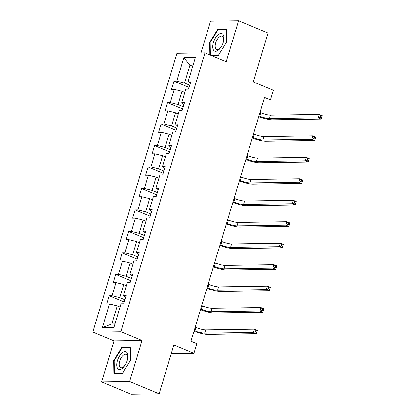 <?xml version="1.0" encoding="UTF-8"?>
<svg xmlns="http://www.w3.org/2000/svg" width="415" height="415" viewBox="0 0 415 415"><rect width="100%" height="100%" fill="white"/><g stroke="black" fill="none" stroke-linecap="round" stroke-linejoin="round"><path stroke-width="0.62" d="M101.639 381.95L131.114 394.25L159.121 393.835L129.646 381.535L142.023 340.533L120.801 331.673L92.799 332.088L114.016 340.943L101.639 381.95L129.646 381.535M120.801 331.673L204.969 52.897L176.966 53.312L92.799 332.088M204.969 52.897L226.191 61.757L238.573 20.75L210.566 21.165L200.969 52.959M238.573 20.75L268.049 33.05L253.3 81.9L273.345 90.263L270.435 99.896L264.542 97.437L190.926 341.26L196.819 343.719L193.909 353.352L173.869 344.99L159.121 393.835M183.845 57.732L176.78 81.122L174.02 81.164L171.525 89.417L174.29 89.381L170.3 102.588L167.536 102.63L165.046 110.883L167.81 110.847L163.821 124.054L161.056 124.095L158.566 132.349L161.326 132.307L157.337 145.52L154.577 145.561L152.082 153.815L154.847 153.773L150.858 166.986L148.093 167.027L145.603 175.28L148.368 175.239L144.379 188.452L141.614 188.493L139.124 196.746L141.883 196.705L137.894 209.917L135.134 209.959L132.639 218.212L135.404 218.171L131.415 231.383L128.655 231.42L126.16 239.678L128.925 239.637L124.936 252.849L122.171 252.885L119.681 261.144L122.441 261.102L118.457 274.31L115.692 274.351L113.196 282.61L115.961 282.568L111.972 295.776L109.212 295.817L106.717 304.076L109.482 304.034L102.417 327.425L113.923 327.253L120.988 303.863L123.748 303.822L126.243 295.568L123.478 295.61L127.467 282.397L130.232 282.356L132.722 274.102L129.957 274.144L133.946 260.931L136.711 260.89L139.201 252.636L136.442 252.678L140.431 239.465L143.191 239.424L145.686 231.171L142.921 231.212L146.91 218L149.67 217.963L152.165 209.705L149.4 209.746L153.389 196.534L156.154 196.497L158.644 188.239L155.884 188.28L159.874 175.073L162.633 175.031L165.129 166.773L162.364 166.814L166.353 153.607L169.113 153.566L171.608 145.307L168.843 145.349L172.832 132.141L175.597 132.1L178.087 123.841L175.327 123.883L179.311 110.675L182.076 110.634L184.571 102.375L181.806 102.417L185.796 89.209L188.555 89.168L191.05 80.909L188.286 80.951L195.351 57.561L183.845 57.732L189.925 65.16L184.525 83.047L189.748 85.225M123.478 295.61L125.569 297.788M124.941 299.879L119.717 297.7L123.706 284.493L126.487 285.65M111.972 295.776L119.717 297.7M115.961 282.568L123.706 284.493M129.957 274.144L132.053 276.323M131.42 278.413L126.196 276.234L130.186 263.027L132.966 264.184M118.457 274.31L126.196 276.234M122.441 261.102L130.186 263.027M136.442 252.678L138.532 254.857M137.899 256.947L132.681 254.769L136.665 241.561L139.445 242.718M124.936 252.849L132.681 254.769M128.925 239.637L136.665 241.561M142.921 231.212L145.011 233.391M144.384 235.481L139.16 233.303L143.149 220.095L145.93 221.257M131.415 231.383L139.16 233.303M135.404 218.171L143.149 220.095M149.4 209.746L151.496 211.925M150.863 214.021L145.639 211.837L149.628 198.629L152.409 199.791M137.894 209.917L145.639 211.837M141.883 196.705L149.628 198.629M155.884 188.28L157.975 190.459M157.342 192.555L152.123 190.371L156.107 177.163L158.888 178.326M144.379 188.452L152.123 190.371M148.368 175.239L156.107 177.163M162.364 166.814L164.454 168.998M163.826 171.089L158.603 168.91L162.592 155.698L165.367 156.86M150.858 166.986L158.603 168.91M154.847 153.773L162.592 155.698M168.843 145.349L170.939 147.532M170.306 149.623L165.082 147.444L169.071 134.232L171.851 135.394M157.337 145.52L165.082 147.444M161.326 132.307L169.071 134.232M175.327 123.883L177.418 126.067M176.785 128.157L171.561 125.978L175.55 112.766L178.331 113.928M163.821 124.054L171.561 125.978M167.81 110.847L175.55 112.766M181.806 102.417L183.897 104.601M183.269 106.691L178.045 104.513L182.035 91.3L184.81 92.462M170.3 102.588L178.045 104.513M174.29 89.381L182.035 91.3M188.286 80.951L190.381 83.135M192.705 66.317L189.925 65.16L193.068 65.114M176.78 81.122L184.525 83.047M171.239 353.689L193.909 353.352M263.769 99.994L270.435 99.896M120.002 307.116L117.222 305.959L111.822 323.845L114.965 323.799M102.417 327.425L111.822 323.845M109.482 304.034L117.222 305.959M174.02 81.164L189.074 87.446M167.536 102.63L182.595 108.912M161.056 124.095L176.116 130.377M154.577 145.561L169.636 151.843M148.093 167.027L163.152 173.309M141.614 188.493L156.673 194.775M135.134 209.959L150.194 216.241M128.655 231.42L143.709 237.707M122.171 252.885L137.23 259.173M115.692 274.351L130.751 280.639M109.212 295.817L124.267 302.104M211.453 55.605L218.337 55.501L226.564 42.159L226.357 28.946L217.922 29.071L209.694 42.408L209.891 54.951M142.023 340.533L114.016 340.943M122.29 373.63L130.518 360.287L130.31 347.075L121.875 347.199L113.648 360.542L113.855 373.754L122.29 373.63M210.198 42.62L209.694 42.408M219.11 29.564L217.922 29.071M114.146 360.749L113.648 360.542M123.058 347.692L121.875 347.199M258.981 115.847L259.754 116.169A7.309 1.318 -163.2 0 0 269.434 118.571L318.217 117.85L319.254 114.41L322.201 115.64L321.163 119.084L272.38 119.805A10.961 1.982 16.8 0 1 258.763 116.563M260.018 112.408L260.791 112.73A7.309 1.318 -163.2 0 0 270.471 115.131L319.254 114.41L320.811 115.801L320.396 117.175L321.578 117.668L321.993 116.288L320.811 115.801M321.578 117.668L321.163 119.084L318.217 117.85L320.396 117.175M321.993 116.288L322.201 115.64M213.569 50.163A9.498 4.612 -67.3 0 0 221.46 46.485A9.498 4.612 -67.3 0 0 223.462 41.697A9.498 4.612 -67.3 0 0 223.166 34.601A9.498 4.612 -67.3 0 0 215.458 37.973A9.498 4.612 -67.3 0 0 213.569 50.163M223.369 42.029A7.19 3.491 -67.3 0 0 223.073 36.94A7.19 3.491 -67.3 0 0 222.212 36.193A7.19 3.491 -67.3 0 0 216.692 40.463A7.19 3.491 -67.3 0 0 215.805 48.721A7.19 3.491 -67.3 0 0 216.672 49.468A7.19 3.491 -67.3 0 0 221.631 46.19M210.395 55.159L210.192 42.506L218.166 29.579L226.336 29.46L226.538 42.206M218.529 55.19L210.737 55.304M127.239 360.438A9.498 4.612 -67.3 0 0 127.41 359.826A9.498 4.612 -67.3 0 0 124.848 351.578A9.498 4.612 -67.3 0 0 117.398 360.583A9.498 4.612 -67.3 0 0 118.514 369.215A9.498 4.612 -67.3 0 0 125.413 364.614A9.498 4.612 -67.3 0 0 127.239 360.438M127.322 360.158A7.19 3.491 -67.3 0 0 126.16 354.327A7.19 3.491 -67.3 0 0 119.665 361.019A7.19 3.491 -67.3 0 0 120.62 367.597A7.19 3.491 -67.3 0 0 125.584 364.318M115.064 373.739L114.348 373.438L114.146 360.635L122.114 347.708L130.289 347.588L130.486 360.334M122.482 373.318L114.348 373.438M252.502 137.313L253.269 137.635A7.309 1.318 -163.2 0 0 262.949 140.037L311.738 139.316L312.775 135.876L315.722 137.106L314.684 140.55L265.901 141.266A10.961 1.982 16.8 0 1 252.284 138.029M253.539 133.874L254.312 134.195A7.309 1.318 -163.2 0 0 263.992 136.597L312.775 135.876L314.331 137.266L313.916 138.641L315.094 139.134L315.509 137.754L314.331 137.266M315.094 139.134L314.684 140.55L311.738 139.316L313.916 138.641M315.509 137.754L315.722 137.106M246.017 158.779L246.79 159.101A7.309 1.318 -163.2 0 0 256.47 161.502L305.253 160.781L306.296 157.342L309.242 158.572L308.205 162.011L259.417 162.732A10.961 1.982 16.8 0 1 245.805 159.495M247.06 155.34L247.828 155.661A7.309 1.318 -163.2 0 0 257.507 158.063L306.296 157.342L307.852 158.727L307.437 160.107L308.615 160.6L309.03 159.22L307.852 158.727M308.615 160.6L308.205 162.011L305.253 160.781L307.437 160.107M309.03 159.22L309.242 158.572M239.538 180.245L240.311 180.567A7.309 1.318 -163.2 0 0 249.991 182.968L298.774 182.247L299.812 178.808L302.763 180.037L301.721 183.477L252.937 184.198A10.961 1.982 16.8 0 1 239.32 180.961M240.576 176.8L241.348 177.127A7.309 1.318 -163.2 0 0 251.028 179.529L299.812 178.808L301.368 180.193L300.953 181.573L302.136 182.066L302.551 180.686L301.368 180.193M302.136 182.066L301.721 183.477L298.774 182.247L300.953 181.573M302.551 180.686L302.763 180.037M233.059 201.711L233.832 202.032A7.309 1.318 -163.2 0 0 243.512 204.434L292.295 203.713L293.332 200.274L296.279 201.503L295.241 204.943L246.458 205.664A10.961 1.982 16.8 0 1 232.841 202.421M234.096 198.266L234.869 198.588A7.309 1.318 -163.2 0 0 244.549 200.995L293.332 200.274L294.889 201.659L294.474 203.039L295.651 203.526L296.066 202.152L294.889 201.659M295.651 203.526L295.241 204.943L292.295 203.713L294.474 203.039M296.066 202.152L296.279 201.503M226.574 223.171L227.347 223.498A7.309 1.318 -163.2 0 0 237.027 225.9L285.816 225.179L286.853 221.74L289.8 222.969L288.762 226.408L239.974 227.13A10.961 1.982 16.8 0 1 226.362 223.887M227.617 219.732L228.385 220.054A7.309 1.318 -163.2 0 0 238.065 222.461L286.853 221.74L288.409 223.125L287.994 224.505L289.172 224.992L289.587 223.618L288.409 223.125M289.172 224.992L288.762 226.408L285.816 225.179L287.994 224.505M289.587 223.618L289.8 222.969M220.095 244.637L220.868 244.959A7.309 1.318 -163.2 0 0 230.548 247.366L279.331 246.645L280.369 243.206L283.32 244.435L282.278 247.874L233.495 248.595A10.961 1.982 16.8 0 1 219.883 245.353M221.133 241.198L221.906 241.52A7.309 1.318 -163.2 0 0 231.586 243.927L280.369 243.206L281.93 244.591L281.51 245.965L282.693 246.458L283.108 245.083L281.93 244.591M282.693 246.458L282.278 247.874L279.331 246.645L281.51 245.965M283.108 245.083L283.32 244.435M213.616 266.103L214.389 266.425A7.309 1.318 -163.2 0 0 224.069 268.832L272.852 268.111L273.89 264.671L276.836 265.901L275.799 269.34L227.015 270.061A10.961 1.982 16.8 0 1 213.398 266.819M214.654 262.664L215.427 262.986A7.309 1.318 -163.2 0 0 225.106 265.393L273.89 264.671L275.446 266.057L275.031 267.431L276.208 267.924L276.623 266.549L275.446 266.057M276.208 267.924L275.799 269.34L272.852 268.111L275.031 267.431M276.623 266.549L276.836 265.901M207.137 287.569L207.905 287.891A7.309 1.318 -163.2 0 0 217.585 290.298L266.373 289.577L267.41 286.137L270.357 287.367L269.319 290.806L220.531 291.527A10.961 1.982 16.8 0 1 206.919 288.285M208.174 284.13L208.947 284.451A7.309 1.318 -163.2 0 0 218.622 286.858L267.41 286.137L268.967 287.522L268.552 288.897L269.729 289.39L270.144 288.015L268.967 287.522M269.729 289.39L269.319 290.806L266.373 289.577L268.552 288.897M270.144 288.015L270.357 287.367M200.653 309.035L201.425 309.357A7.309 1.318 -163.2 0 0 211.105 311.764L259.889 311.043L260.926 307.603L263.878 308.833L262.835 312.272L214.052 312.993A10.961 1.982 16.8 0 1 200.44 309.751M201.69 305.596L202.463 305.917A7.309 1.318 -163.2 0 0 212.143 308.324L260.926 307.603L262.488 308.988L262.067 310.363L263.25 310.856L263.665 309.481L262.488 308.988M263.25 310.856L262.835 312.272L259.889 311.043L262.067 310.363M263.665 309.481L263.878 308.833M194.173 330.501L194.946 330.822A7.309 1.318 -163.2 0 0 204.626 333.229L253.409 332.508L254.447 329.069L257.393 330.299L256.356 333.738L207.573 334.459A10.961 1.982 16.8 0 1 193.955 331.217M195.211 327.062L195.984 327.383A7.309 1.318 -163.2 0 0 205.664 329.79L254.447 329.069L256.003 330.454L255.588 331.829L256.766 332.322L257.186 330.947L256.003 330.454M256.766 332.322L256.356 333.738L253.409 332.508L255.588 331.829M257.186 330.947L257.393 330.299M260.791 112.73L259.754 116.169M270.471 115.131L269.434 118.571M254.312 134.195L253.269 137.635M263.992 136.597L262.949 140.037M247.828 155.661L246.79 159.101M257.507 158.063L256.47 161.502M241.348 177.127L240.311 180.567M251.028 179.529L249.991 182.968M234.869 198.588L233.832 202.032M244.549 200.995L243.512 204.434M228.385 220.054L227.347 223.498M238.065 222.461L237.027 225.9M221.906 241.52L220.868 244.959M231.586 243.927L230.548 247.366M215.427 262.986L214.389 266.425M225.106 265.393L224.069 268.832M208.947 284.451L207.905 287.891M218.622 286.858L217.585 290.298M202.463 305.917L201.425 309.357M212.143 308.324L211.105 311.764M195.984 327.383L194.946 330.822M205.664 329.79L204.626 333.229"/></g></svg>
